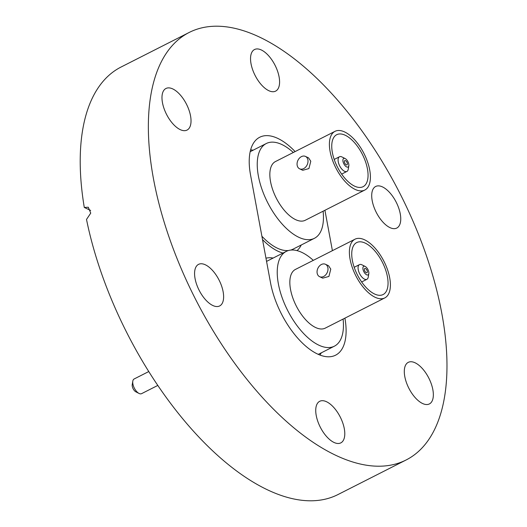 <?xml version="1.0" encoding="UTF-8"?>
<svg xmlns="http://www.w3.org/2000/svg" width="527" height="527" viewBox="0 0 527 527"><rect width="100%" height="100%" fill="white"/><g stroke="black" fill="none" stroke-linecap="round" stroke-linejoin="round"><path stroke-width="0.79" d="M295.12 151.578A61.725 29.631 63.1 0 0 259.732 137.237A61.725 29.631 63.1 0 0 250.536 174.931L270.529 282.795A61.725 29.631 63.1 0 0 317.656 354.078A61.725 29.631 63.1 0 0 335.594 355.185A61.725 29.631 63.1 0 0 344.908 318.156M279.093 76.883A23.32 11.192 -116.9 0 1 275.621 91.125A23.32 11.192 -116.9 0 1 261.511 84.913A23.32 11.192 -116.9 0 1 251.036 63.78A23.32 11.192 -116.9 0 1 254.515 49.538A23.32 11.192 -116.9 0 1 268.625 55.757A23.32 11.192 -116.9 0 1 279.093 76.883M190.53 115.835A23.32 11.192 -116.9 0 1 187.052 130.07A23.32 11.192 -116.9 0 1 172.948 123.858A23.32 11.192 -116.9 0 1 162.474 102.725A23.32 11.192 -116.9 0 1 165.952 88.483A23.32 11.192 -116.9 0 1 180.056 94.702A23.32 11.192 -116.9 0 1 190.53 115.835M212.875 305.528A23.32 11.192 -116.9 0 1 196.624 284.382A23.32 11.192 -116.9 0 1 198.547 264.363A23.32 11.192 -116.9 0 1 205.326 264.785A23.32 11.192 -116.9 0 1 221.571 285.93A23.32 11.192 -116.9 0 1 219.654 305.95A23.32 11.192 -116.9 0 1 212.875 305.528M344.289 428.642A23.32 11.192 -116.9 0 1 340.811 442.884A23.32 11.192 -116.9 0 1 326.707 436.666A23.32 11.192 -116.9 0 1 316.233 415.533A23.32 11.192 -116.9 0 1 319.705 401.297A23.32 11.192 -116.9 0 1 333.815 407.509A23.32 11.192 -116.9 0 1 344.289 428.642M432.851 389.697A23.32 11.192 -116.9 0 1 429.38 403.939A23.32 11.192 -116.9 0 1 415.269 397.72A23.32 11.192 -116.9 0 1 404.795 376.588A23.32 11.192 -116.9 0 1 408.273 362.352A23.32 11.192 -116.9 0 1 422.377 368.564A23.32 11.192 -116.9 0 1 432.851 389.697M390 227.638A23.32 11.192 -116.9 0 1 373.755 206.492A23.32 11.192 -116.9 0 1 375.672 186.472A23.32 11.192 -116.9 0 1 382.45 186.894A23.32 11.192 -116.9 0 1 398.702 208.04A23.32 11.192 -116.9 0 1 396.778 228.059A23.32 11.192 -116.9 0 1 390 227.638M258.849 36.771A239.699 115.07 -116.9 0 1 425.888 254.152A239.699 115.07 -116.9 0 1 406.139 459.966A239.699 115.07 -116.9 0 1 336.483 455.644A239.699 115.07 -116.9 0 1 169.444 238.263A239.699 115.07 -116.9 0 1 189.186 32.457A239.699 115.07 -116.9 0 1 258.849 36.771M406.139 459.966L338.005 494.543A239.699 115.07 -116.9 0 1 268.342 490.229A239.699 115.07 -116.9 0 1 86.507 219.443L90.743 213.125L88.272 207.223L84.287 207.46A239.699 115.07 -116.9 0 1 121.052 67.034L189.186 32.457M90.651 210.431L84.287 207.46M332.405 250.668L324.922 210.293M367.312 271.273A2.398 1.153 63.1 0 0 366.239 269.099A2.398 1.153 63.1 0 0 364.783 268.46A2.398 1.153 63.1 0 0 364.427 269.929A2.398 1.153 63.1 0 0 365.501 272.103A2.398 1.153 63.1 0 0 366.957 272.742A2.398 1.153 63.1 0 0 367.312 271.273M157.81 385.421L141.579 393.656A8.228 3.952 -116.9 0 1 139.042 393.438A8.228 3.952 -116.9 0 1 132.903 384.005A8.228 3.952 -116.9 0 1 132.811 381.153A8.228 3.952 -116.9 0 1 134.128 378.979L148.772 371.548M139.042 393.438L135.867 391.831A4.802 2.306 -116.9 0 1 132.284 386.331A4.802 2.306 -116.9 0 1 132.224 384.664L132.811 381.153M362.984 269.251A4.802 2.306 63.1 0 0 365.995 274.402A4.802 2.306 63.1 0 0 368.814 273.612A4.802 2.306 63.1 0 0 368.755 271.952A4.802 2.306 63.1 0 0 365.178 266.445A4.802 2.306 63.1 0 0 362.984 269.251M365.178 266.445L361.996 264.844A8.228 3.952 63.1 0 0 359.46 264.626A8.228 3.952 63.1 0 0 358.235 269.653A8.228 3.952 63.1 0 0 361.93 277.11A8.228 3.952 63.1 0 0 366.911 279.303A8.228 3.952 63.1 0 0 368.235 277.13L368.814 273.612M387.431 276.754A29.15 13.992 63.1 0 0 374.341 250.338A29.15 13.992 63.1 0 0 356.7 242.565A29.15 13.992 63.1 0 0 352.359 260.371A29.15 13.992 63.1 0 0 365.448 286.78A29.15 13.992 63.1 0 0 383.083 294.553A29.15 13.992 63.1 0 0 387.431 276.754M327.886 267.762A6.858 5.132 115 0 1 325.653 274.923A6.858 5.132 115 0 1 319.619 276.695A6.858 5.132 115 0 1 317.162 273.203A6.858 5.132 115 0 1 319.395 266.043A6.858 5.132 115 0 1 325.429 264.271A6.858 5.132 115 0 1 327.886 267.762M325.429 264.271L328.538 265.727L330.778 269.113L328.914 276.438L322.735 278.151L319.619 276.695M350.093 259.31A32.918 15.803 63.1 0 0 364.875 289.139A32.918 15.803 63.1 0 0 384.789 297.913A32.918 15.803 63.1 0 0 389.697 277.815A32.918 15.803 63.1 0 0 374.914 247.98A32.918 15.803 63.1 0 0 354.994 239.205A32.918 15.803 63.1 0 0 350.093 259.31M354.994 239.205L295.443 269.422A32.918 15.803 63.1 0 0 290.542 289.527A32.918 15.803 63.1 0 0 305.317 319.362A32.918 15.803 63.1 0 0 325.238 328.137L384.789 297.913M313.308 260.358A53.155 25.52 63.1 0 0 286.286 251.386A53.155 25.52 63.1 0 0 278.368 283.842A53.155 25.52 63.1 0 0 302.234 332.01A53.155 25.52 63.1 0 0 334.395 346.18A53.155 25.52 63.1 0 0 343.103 319.072M321.239 352.859A56.58 27.16 -116.9 0 1 319.988 355.066M265.97 258.204A56.58 27.16 -116.9 0 1 273.131 258.059M347.326 163.41A2.398 1.153 63.1 0 0 346.246 161.236A2.398 1.153 63.1 0 0 344.79 160.597A2.398 1.153 63.1 0 0 344.434 162.066A2.398 1.153 63.1 0 0 345.514 164.24A2.398 1.153 63.1 0 0 346.964 164.879A2.398 1.153 63.1 0 0 347.326 163.41M342.991 161.387A4.802 2.306 63.1 0 0 346.002 166.532A4.802 2.306 63.1 0 0 348.821 165.748A4.802 2.306 63.1 0 0 348.769 164.088A4.802 2.306 63.1 0 0 345.185 158.581A4.802 2.306 63.1 0 0 342.991 161.387M345.185 158.581L342.01 156.98A8.228 3.952 63.1 0 0 339.474 156.763A8.228 3.952 63.1 0 0 338.248 161.789A8.228 3.952 63.1 0 0 341.944 169.246A8.228 3.952 63.1 0 0 346.918 171.44A8.228 3.952 63.1 0 0 348.242 169.266L348.821 165.748M367.438 168.89A29.15 13.992 63.1 0 0 354.348 142.474A29.15 13.992 63.1 0 0 336.713 134.701A29.15 13.992 63.1 0 0 332.366 152.501A29.15 13.992 63.1 0 0 345.455 178.917A29.15 13.992 63.1 0 0 363.096 186.69A29.15 13.992 63.1 0 0 367.438 168.89M307.9 159.898A6.858 5.132 115 0 1 305.667 167.059A6.858 5.132 115 0 1 299.632 168.831A6.858 5.132 115 0 1 297.169 165.34A6.858 5.132 115 0 1 299.402 158.179A6.858 5.132 115 0 1 305.436 156.407A6.858 5.132 115 0 1 307.9 159.898M305.436 156.407L308.552 157.863L310.785 161.242L308.921 168.574L302.742 170.287L299.632 168.831M330.1 151.447A32.918 15.803 63.1 0 0 344.882 181.275A32.918 15.803 63.1 0 0 364.803 190.049A32.918 15.803 63.1 0 0 369.704 169.951A32.918 15.803 63.1 0 0 354.921 140.116A32.918 15.803 63.1 0 0 335.007 131.342A32.918 15.803 63.1 0 0 330.1 151.447M335.007 131.342L275.45 161.558A32.918 15.803 63.1 0 0 270.549 181.663A32.918 15.803 63.1 0 0 285.331 211.498A32.918 15.803 63.1 0 0 305.245 220.273L364.803 190.049M293.315 152.494A53.155 25.52 63.1 0 0 266.293 143.522A53.155 25.52 63.1 0 0 258.375 175.978A53.155 25.52 63.1 0 0 282.241 224.146A53.155 25.52 63.1 0 0 314.402 238.316A53.155 25.52 63.1 0 0 323.11 211.208M261.906 236.254A53.155 25.52 63.1 0 0 288.559 250.496M290.667 250.088A53.155 25.52 63.1 0 0 292.946 249.205L314.402 238.316M301.246 244.996A56.58 27.16 -116.9 0 1 296.997 250.615M282.992 253.059A56.58 27.16 -116.9 0 1 262.525 239.601M250.621 149.899A56.58 27.16 -116.9 0 1 253.138 150.195M361.647 281.971L366.911 279.303M334.395 346.18L318.275 354.361M286.286 251.386L266.563 261.392M354.197 267.294L359.46 264.626M341.654 174.108L346.918 171.44M266.293 143.522L250.18 151.697M334.21 159.431L339.474 156.763"/></g></svg>
